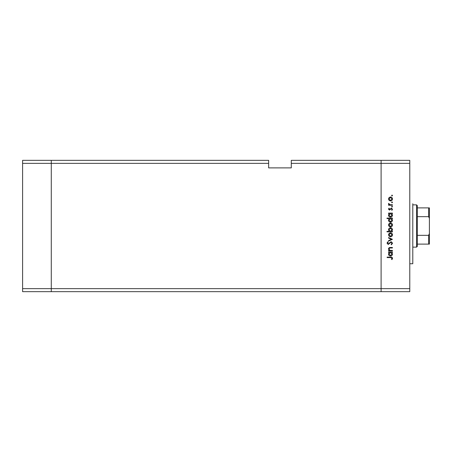 <?xml version="1.0" encoding="UTF-8"?>
<svg xmlns="http://www.w3.org/2000/svg" width="452" height="452" viewBox="0 0 452 452"><rect width="100%" height="100%" fill="white"/><g stroke="black" fill="none" stroke-linecap="round" stroke-linejoin="round"><path stroke-width="0.68" d="M268.641 163.358L268.641 167.884L291.286 167.884L291.286 163.358L381.098 163.358L381.098 160.336L381.098 288.642L381.098 163.358L409.778 163.358L409.778 291.664L381.098 291.664L381.098 288.642L381.098 291.664L51.279 291.664L51.279 160.336L268.641 160.336L268.641 163.358L51.279 163.358L51.279 160.336L22.6 160.336L22.6 291.664L51.279 291.664L51.279 163.358L22.6 163.358M409.778 288.642L22.6 288.642M409.778 163.358L409.778 160.336L291.286 160.336L291.286 163.358M412.795 203.733L412.795 263.736L409.778 263.736M392.421 250.414L392.421 250.888L388.556 250.888L388.556 250.414L389.251 250.414L388.488 248.945C388.663 247.882 389.313 247.402 390.449 247.498L392.421 247.498L392.421 247.973L389.726 248.029L388.963 249.024L389.986 250.34L392.421 250.414M391.121 241.673L392.556 243.182L391.398 244.792L391.133 244.346L392.014 243.182L391.116 242.148L388.234 244.453L387.002 243.148L387.895 241.741L388.217 242.17L387.539 243.204L388.212 243.978L391.121 241.673M392.421 239.306L388.556 241.131L388.556 240.622L391.37 239.34L388.556 238.057L388.556 237.543L392.421 239.306M390.5 236.797L389.127 236.272L388.488 234.797L389.127 233.334L390.5 232.803C391.72 232.916 392.381 233.582 392.489 234.797C392.387 236.017 391.72 236.684 390.5 236.797M390.5 226.977L389.127 226.446L388.488 224.977L389.127 223.508L390.5 222.983C391.72 223.096 392.381 223.757 392.489 224.977C392.387 226.198 391.72 226.864 390.5 226.977M389.274 213.564L388.556 213.564L388.556 213.09L392.421 213.09L392.421 213.564L391.748 213.564L392.489 215.141C392.376 216.372 391.703 217.039 390.477 217.158C389.257 217.028 388.596 216.355 388.488 215.129L389.274 213.564M392.489 195.518L392.048 195.953L391.607 195.518L392.048 195.078L392.489 195.518M390.5 200.97L389.127 200.439L388.488 198.97L389.127 197.501L390.5 196.97C391.72 197.083 392.381 197.75 392.489 198.97C392.387 200.191 391.72 200.857 390.5 200.97M392.489 202.355L392.048 202.795L391.607 202.355L392.048 201.914L392.489 202.355M392.421 204.762L392.421 205.236L388.556 205.236L388.556 204.762L389.127 204.762L388.488 203.818L388.624 203.406L389.031 203.666L389.793 204.677L392.421 204.762M392.489 206.626L392.048 207.061L391.607 206.626L392.048 206.185L392.489 206.626M389.5 210.112L388.488 209.135L389.036 208.146L389.37 208.468L388.963 209.135L389.483 209.638L391.37 208.078L392.489 209.214L391.963 210.316L391.607 209.999L392.014 209.236L391.392 208.553L389.5 210.112M389.302 218.576L387.002 218.576L387.002 218.107L392.421 218.107L392.421 218.576L391.748 218.576L392.489 220.158C392.376 221.384 391.703 222.056 390.477 222.169C389.257 222.039 388.596 221.367 388.488 220.141L389.302 218.576M391.703 231.379L392.421 231.379L392.421 231.853L387.002 231.853L387.002 231.379L389.257 231.379L388.488 229.802C388.601 228.576 389.268 227.904 390.494 227.791C391.714 227.915 392.381 228.593 392.489 229.819L391.703 231.379M389.274 252.442L388.556 252.442L388.556 251.973L392.421 251.973L392.421 252.442L391.748 252.442L392.489 254.024C392.376 255.25 391.703 255.922 390.477 256.035C389.257 255.905 388.596 255.233 388.488 254.007L389.274 252.442M392.014 258.324L390.652 257.595L387.132 257.595L387.132 257.12L390.703 257.12C391.76 256.973 392.376 257.386 392.556 258.352L391.946 259.623L391.539 259.346L392.014 258.324M390.5 197.445L388.963 198.97L390.5 200.496L392.014 198.97L390.5 197.445M390.494 213.564L388.963 215.124L390.483 216.683L392.014 215.124L390.494 213.564M390.494 218.576L388.963 220.135L390.483 221.695L392.014 220.141L390.494 218.576M390.5 223.457L388.963 224.977L390.5 226.503L392.014 224.977L390.5 223.457M390.483 231.379L392.014 229.825L390.494 228.266L388.963 229.819L390.483 231.379M390.5 233.277L388.963 234.803L390.5 236.323L392.014 234.803L390.5 233.277M390.494 252.442L388.963 254.001L390.483 255.561L392.014 254.007L390.494 252.442M416.569 204.869L417.326 205.62L417.326 246.38L416.569 247.131L416.569 204.869L412.795 204.869M429.4 211.587L429.4 207.886L428.643 207.886L429.4 207.886L429.4 244.114L428.643 244.114L429.4 244.114L429.4 226M429.4 218.452L428.643 216.666L428.643 207.886L417.326 207.886M417.326 216.666L428.643 216.666M417.326 235.334L428.643 235.334L429.4 233.548M417.326 244.114L428.643 244.114L428.643 235.334M416.569 247.131L412.795 247.131"/></g></svg>
